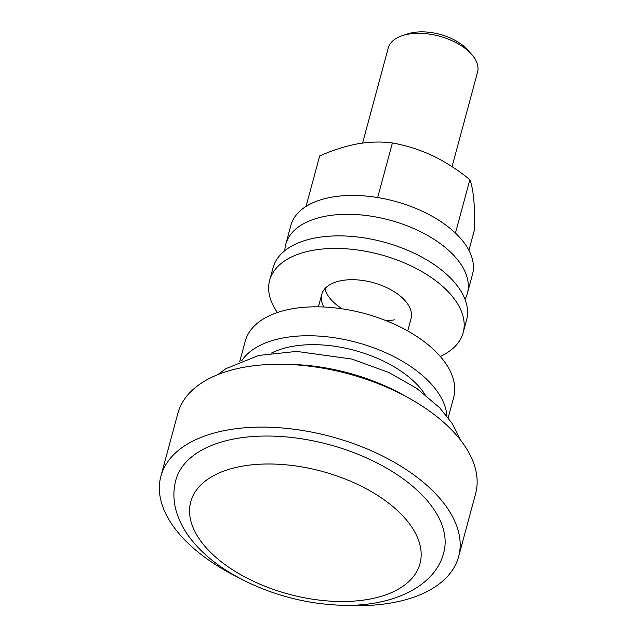 <?xml version="1.0" encoding="UTF-8"?>
<svg xmlns="http://www.w3.org/2000/svg" width="637" height="637" viewBox="0 0 637 637"><rect width="100%" height="100%" fill="white"/><g stroke="black" fill="none" stroke-linecap="round" stroke-linejoin="round"><path stroke-width="0.96" d="M402.465 35.6L407.879 33.833A40.091 21.475 15.1 0 1 467.009 49.208A40.091 21.475 15.1 0 1 467.717 49.981L471.507 54.225A46.262 24.779 -164.9 0 0 470.687 53.333A46.262 24.779 -164.9 0 0 402.465 35.6A46.262 24.779 -164.9 0 0 388.228 48.046L362.588 143.062M175.78 480.258A138.778 74.346 15.1 0 1 280.591 436.488A138.778 74.346 15.1 0 1 423.159 496.143A138.778 74.346 15.1 0 1 443.758 552.566C434.737 589.153 385.727 609.553 331.431 604.656C281.259 601.169 227.305 578.571 198.226 547.573C187.421 536.33 180.088 524.163 176.234 511.073C173.28 500.69 173.129 490.418 175.78 480.258M237.991 577.305A154.202 82.611 15.1 0 1 183.775 538.934A154.202 82.611 15.1 0 1 160.89 476.245A154.202 82.611 15.1 0 1 277.35 427.61A154.202 82.611 15.1 0 1 435.756 493.89A154.202 82.611 15.1 0 1 458.64 556.587A154.202 82.611 15.1 0 1 341.177 605.15M160.89 476.245L177.85 413.389A154.202 82.611 15.1 0 1 294.31 364.754A154.202 82.611 15.1 0 1 452.716 431.034A154.202 82.611 15.1 0 1 475.6 493.731L458.64 556.587M271.513 353.049A92.516 49.567 15.1 0 1 417.243 384.732A92.516 49.567 15.1 0 1 424.998 394.462M241.71 360.749A107.94 57.824 15.1 0 1 328.119 336.909A107.94 57.824 15.1 0 1 429.84 382.479A107.94 57.824 15.1 0 1 446.887 416.112M239.751 361.553L245.237 341.217A107.94 57.824 15.1 0 1 326.757 307.169A107.94 57.824 15.1 0 1 437.643 353.567A107.94 57.824 15.1 0 1 453.663 397.456L448.177 417.792M452.055 166.663L477.551 72.148A46.262 24.779 -164.9 0 0 471.507 54.225M323.915 307.01A46.262 24.779 15.1 0 1 321.749 294.429A46.262 24.779 15.1 0 1 341.758 280.559A46.262 24.779 15.1 0 1 390.696 289.644A46.262 24.779 15.1 0 1 411.072 318.532L407.728 330.945M394.454 319.838A46.262 24.779 15.1 0 1 386.11 320.674M342.244 308.834A46.262 24.779 15.1 0 1 325.013 288.569M277.421 312.52A100.232 53.699 15.1 0 1 269.642 280.368L273.034 267.803A100.232 53.699 15.1 0 1 316.382 237.744A100.232 53.699 15.1 0 1 422.419 257.428A100.232 53.699 15.1 0 1 466.571 320.021L463.179 332.594A100.232 53.699 15.1 0 1 440.278 356.465M269.642 280.368A100.232 53.699 15.1 0 1 312.998 250.309A100.232 53.699 15.1 0 1 419.027 270A100.232 53.699 15.1 0 1 463.179 332.594M284.843 250.66A94.061 50.395 15.1 0 1 285.774 244.266L290.862 225.41A94.061 50.395 15.1 0 1 331.543 197.199A94.061 50.395 15.1 0 1 431.05 215.672A94.061 50.395 15.1 0 1 472.487 274.42L467.399 293.275A94.061 50.395 15.1 0 1 464.986 299.271M285.774 244.266A94.061 50.395 15.1 0 1 326.455 216.054A94.061 50.395 15.1 0 1 425.962 234.535A94.061 50.395 15.1 0 1 467.399 293.275M468.92 250.349L474.581 229.376C474.772 217.679 474.493 207.519 473.737 198.911C472.885 190.582 471.595 184.173 469.859 179.666L455.447 233.094M469.859 179.666C458.178 170.087 445.773 162.101 432.642 155.699C419.401 149.591 405.984 145.347 392.4 142.967L377.669 197.55M392.4 142.967C381.444 141.494 369.826 141.788 357.54 143.851C345.031 146.247 332.403 150.284 319.663 155.969L306.047 206.404M406.088 396.58A138.778 74.346 -164.9 0 0 286.801 364.388M402.369 515.413A118.737 63.612 -164.9 0 0 242.076 466.212A118.737 63.612 -164.9 0 0 208.347 550.097A118.737 63.612 -164.9 0 0 368.632 599.298A118.737 63.612 -164.9 0 0 402.369 515.413M217.567 374.723L226.127 368.584L258.733 355.438L296.691 351.409L351.919 359.077L388.849 372.486L416.773 388.395L439.641 407.744L452.047 423.302L460.726 440.334M318.396 306.843L321.749 294.429"/></g></svg>
